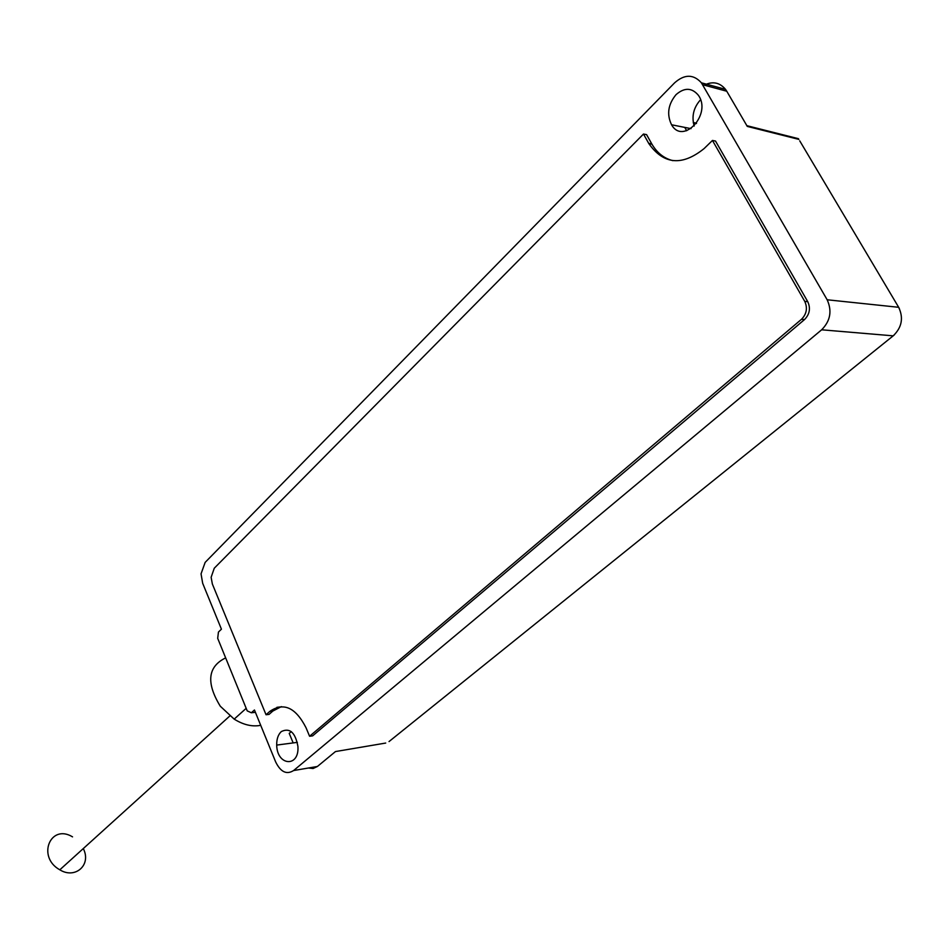 <?xml version="1.0" encoding="UTF-8"?>
<svg xmlns="http://www.w3.org/2000/svg" width="949" height="949" viewBox="0 0 949 949"><rect width="100%" height="100%" fill="white"/><g stroke="black" fill="none" stroke-linecap="round" stroke-linejoin="round"><path stroke-width="1.42" d="M272.849 711.038L269.053 714.395L266.04 714.739L269.836 711.382L272.849 711.038L281.367 706.625M651.69 143.75L646.589 134.628L643.493 134.034L648.594 143.169L651.987 144.26C657.123 152.991 664.11 158.447 672.936 160.666M807.765 301.687L715.522 141.057L712.45 140.452L804.752 301.379L807.765 301.687C810.754 308.33 809.663 314.297 804.515 319.576L312.624 735.866L309.588 736.258L801.502 319.291C806.65 314 807.741 308.034 804.752 301.379M281.319 731.56C278.14 734.573 276.598 739.081 276.705 745.084C276.942 765.973 299.504 767.729 297.915 746.4C295.317 732.45 289.789 727.503 281.319 731.56M676.044 94.639C684.407 87.379 691.833 87.569 698.322 95.208C712.13 113.987 683.114 145.446 671.56 124.77C666.578 114.39 668.072 104.354 676.044 94.639M251.355 712.77L254.451 709.994L275.673 761.952C280.643 772.047 286.622 774.906 293.609 770.541L821.644 329.801C830.375 320.976 832.214 310.964 827.16 299.777L701.406 82.812C693.446 74.081 684.514 74.081 674.609 82.836L205.15 562.389L201.046 573.848L202.671 583.279L221.425 629.175L218.448 632.058L217.689 638.321L247.215 710.872L251.355 712.77L255.388 712.308M291.272 731.62L289.22 733.387L293.17 742.913M276.906 707.337L280.002 706.969M293.609 770.541L317.393 766.484L335.472 751.561L385.709 743.055M317.393 766.484L313.087 768.512L308.413 768.014M798.37 138.661L798.868 139.396L747.29 126.407L746.804 125.671M684.751 127.391L686.661 130.748M700.386 99.93C693.541 107.7 691.477 116.407 694.194 126.039M747.29 126.407L726.756 91.234L702.651 84.722M894.361 334.831L893.199 335.839C901.87 327.464 903.697 317.951 898.667 307.298L799.746 140.867M704.217 85.149C712.604 81.021 719.698 82.421 725.511 89.348L726.756 91.234M225.648 657.882C207.748 666.637 205.957 682.746 220.287 706.222L234.189 719.128C243.478 724.894 252.327 726.958 260.714 725.321M269.836 711.382C283.573 701.987 295.637 707.432 306.017 727.717L309.588 736.258M648.594 143.169L648.891 143.69C663.754 164.592 682.165 166.217 704.111 148.578L712.45 140.452M643.493 134.034L214.26 568.226L211.129 577.3L212.362 584.026L266.04 714.739M83.346 848.513L84.141 850.434C90.523 866.01 74.544 879.094 59.823 869.806C36.643 857.101 50.273 823.293 72.539 836.864M389.031 741.56L893.199 335.839L821.644 329.801M696.329 123.56L693.328 122.824M827.16 299.777L898.667 307.298L899.367 308.567M801.502 319.291L804.515 319.576M276.705 745.084L297.357 742.367M798.394 138.673L746.875 125.683M671.56 124.77L691.038 128.649M696.53 123.275L693.268 122.468M725.534 89.36L701.43 82.824M246.182 708.334L234.189 719.128M648.891 143.69L651.987 144.26M59.823 869.806L229.8 715.985"/></g></svg>
